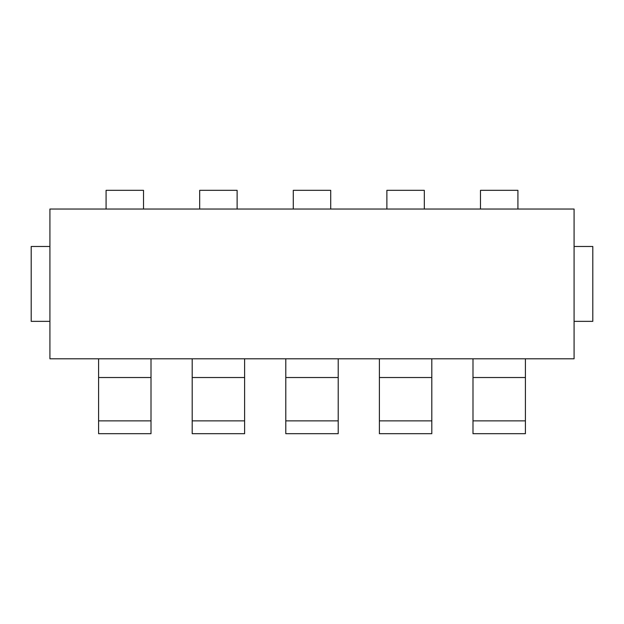 <?xml version="1.0" encoding="UTF-8"?>
<svg xmlns="http://www.w3.org/2000/svg" width="624" height="624" viewBox="0 0 624 624"><rect width="100%" height="100%" fill="white"/><g stroke="black" fill="none" stroke-linecap="round" stroke-linejoin="round"><path stroke-width="0.94" d="M244.608 358.8L244.608 433.68L192.192 433.68L192.192 420.88L244.608 420.88M192.192 358.8L192.192 420.88M192.192 377.52L244.608 377.52M49.92 358.8L574.08 358.8L574.08 209.04L49.92 209.04L49.92 358.8M98.592 358.8L98.592 377.52L151.008 377.52L151.008 433.68L98.592 433.68L98.592 420.88L151.008 420.88M151.008 358.8L151.008 377.52M98.592 377.52L98.592 420.88M285.792 358.8L285.792 377.52L338.208 377.52L338.208 433.68L285.792 433.68L285.792 420.88L338.208 420.88M338.208 358.8L338.208 377.52M285.792 377.52L285.792 420.88M379.392 358.8L379.392 377.52L431.808 377.52L431.808 433.68L379.392 433.68L379.392 420.88L431.808 420.88M431.808 358.8L431.808 377.52M379.392 377.52L379.392 420.88M472.992 358.8L472.992 377.52L525.408 377.52L525.408 433.68L472.992 433.68L472.992 420.88L525.408 420.88M525.408 358.8L525.408 377.52M472.992 377.52L472.992 420.88M49.92 321.36L31.2 321.36L31.2 246.48L49.92 246.48M574.08 321.36L592.8 321.36L592.8 246.48L574.08 246.48M517.92 209.04L517.92 190.32L480.48 190.32L480.48 209.04M424.32 209.04L424.32 190.32L386.88 190.32L386.88 209.04M330.72 209.04L330.72 190.32L293.28 190.32L293.28 209.04M237.12 209.04L237.12 190.32L199.68 190.32L199.68 209.04M143.52 209.04L143.52 190.32L106.08 190.32L106.08 209.04"/></g></svg>
